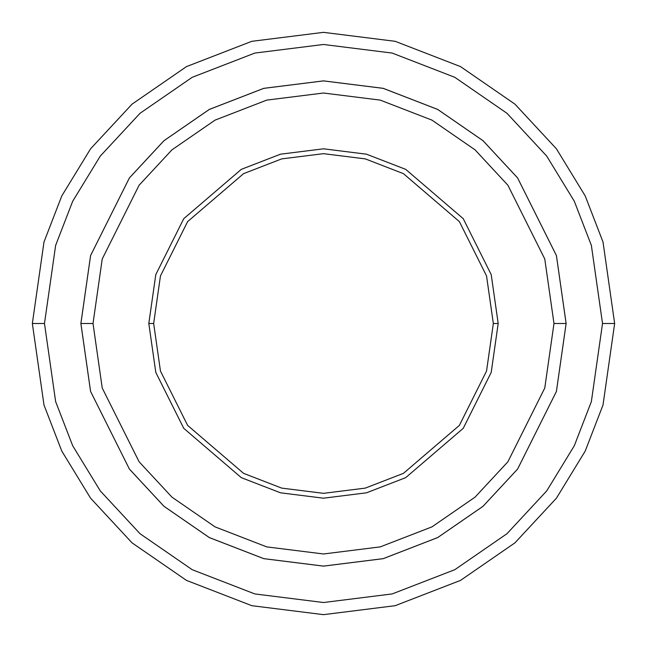 <?xml version="1.0" encoding="UTF-8"?>
<svg xmlns="http://www.w3.org/2000/svg" width="647" height="647" viewBox="0 0 647 647"><rect width="100%" height="100%" fill="white"/><g stroke="black" fill="none" stroke-linecap="round" stroke-linejoin="round"><path stroke-width="0.97" d="M153.662 323.5L160.456 275.945L187.63 221.597L243.579 173.647L281.696 158.887L323.5 153.662L365.304 158.887L403.421 173.647L459.37 221.597L486.544 275.945L493.337 323.5L498.19 323.5L491.202 274.587L463.252 218.686L405.709 169.36L366.501 154.188L323.5 148.81L280.499 154.188L241.291 169.36L183.748 218.686L155.798 274.587L148.81 323.5L153.662 323.5L160.456 371.055L187.63 425.402L243.579 473.353L281.696 488.113L323.5 493.337L365.304 488.113L403.421 473.353L459.37 425.402L486.544 371.055L493.337 323.5L486.544 275.945L459.37 221.597L403.421 173.647L365.304 158.887L323.5 153.662L281.696 158.887L243.579 173.647L187.63 221.597L160.456 275.945L153.662 323.5L148.81 323.5L155.798 274.587L183.748 218.686L241.291 169.36L280.499 154.188L323.5 148.81L366.501 154.188L405.709 169.36L463.252 218.686L491.202 274.587L498.19 323.5L491.202 372.413L463.252 428.314L405.709 477.64L366.501 492.812L323.5 498.19L280.499 492.812L241.291 477.64L183.748 428.314L155.798 372.413L148.81 323.5L155.798 372.413L183.748 428.314L241.291 477.64L280.499 492.812L323.5 498.19L366.501 492.812L405.709 477.64L463.252 428.314L491.202 372.413L498.19 323.5L493.337 323.5L486.544 371.055L459.37 425.402L403.421 473.353L365.304 488.113L323.5 493.337L281.696 488.113L243.579 473.353L187.63 425.402L160.456 371.055L153.662 323.5M602.519 323.5L591.358 401.625L574.301 445.767L546.715 490.911L506.965 533.718L454.801 569.692L392.179 593.93L323.5 602.519L254.821 593.93L192.199 569.692L140.035 533.718L100.285 490.911L72.699 445.767L55.642 401.625L44.481 323.5L32.35 323.5L43.996 405.022L61.788 451.08L90.58 498.19L132.061 542.857L186.49 580.399L251.829 605.689L323.5 614.65L395.171 605.689L460.51 580.399L514.939 542.857L556.42 498.19L585.212 451.08L603.004 405.022L614.65 323.5L602.519 323.5L591.358 245.375L574.301 201.233L546.715 156.089L506.965 113.282L454.801 77.308L392.179 53.07L323.5 44.481L254.821 53.07L192.199 77.308L140.035 113.282L100.285 156.089L72.699 201.233L55.642 245.375L44.481 323.5L55.642 401.625L72.699 445.767L100.285 490.911L140.035 533.718L192.199 569.692L254.821 593.93L323.5 602.519L392.179 593.93L454.801 569.692L506.965 533.718L546.715 490.911L574.301 445.767L591.358 401.625L602.519 323.5L614.65 323.5L603.004 405.022L585.212 451.08L556.42 498.19L514.939 542.857L460.51 580.399L395.171 605.689L323.5 614.65L251.829 605.689L186.49 580.399L132.061 542.857L90.58 498.19L61.788 451.08L43.996 405.022L32.35 323.5L43.996 241.978L61.788 195.92L90.58 148.81L132.061 104.143L186.49 66.601L251.829 41.311L323.5 32.35L395.171 41.311L460.51 66.601L514.939 104.143L556.42 148.81L585.212 195.92L603.004 241.978L614.65 323.5L603.004 241.978L585.212 195.92L556.42 148.81L514.939 104.143L460.51 66.601L395.171 41.311L323.5 32.35L251.829 41.311L186.49 66.601L132.061 104.143L90.58 148.81L61.788 195.92L43.996 241.978L32.35 323.5L44.481 323.5L55.642 245.375L72.699 201.233L100.285 156.089L140.035 113.282L192.199 77.308L254.821 53.07L323.5 44.481L392.179 53.07L454.801 77.308L506.965 113.282L546.715 156.089L574.301 201.233L591.358 245.375L602.519 323.5M553.986 323.5L544.766 388.038L507.887 461.788L475.052 497.147L431.961 526.868L380.234 546.893L323.5 553.978L266.766 546.893L215.039 526.868L171.948 497.147L139.113 461.788L102.234 388.038L93.014 323.5L80.891 323.5L90.588 391.435L129.408 469.067L163.974 506.294L209.329 537.568L263.782 558.644L323.5 566.109L383.218 558.644L437.671 537.568L483.026 506.294L517.592 469.067L556.412 391.435L566.117 323.5L553.986 323.5L544.766 258.962L507.887 185.212L475.052 149.853L431.961 120.132L380.234 100.107L323.5 93.022L266.766 100.107L215.039 120.132L171.948 149.853L139.113 185.212L102.234 258.962L93.014 323.5L102.234 388.038L139.113 461.788L171.948 497.147L215.039 526.868L266.766 546.893L323.5 553.978L380.234 546.893L431.961 526.868L475.052 497.147L507.887 461.788L544.766 388.038L553.986 323.5L566.117 323.5L556.412 391.435L517.592 469.067L483.026 506.294L437.671 537.568L383.218 558.644L323.5 566.109L263.782 558.644L209.329 537.568L163.974 506.294L129.408 469.067L90.588 391.435L80.891 323.5L90.58 255.565L129.4 177.925L163.966 140.698L209.321 109.416L263.774 88.34L323.5 80.875L383.226 88.34L437.679 109.416L483.034 140.698L517.6 177.925L556.42 255.565L566.125 323.5L556.42 391.435L517.6 469.075L483.034 506.302L437.679 537.584L383.226 558.66L323.5 566.125L263.774 558.66L209.321 537.584L163.966 506.302L129.4 469.075L90.58 391.435L80.875 323.5L90.58 391.435L129.4 469.075L163.966 506.302L209.321 537.584L263.774 558.66L323.5 566.125L383.226 558.66L437.679 537.584L483.034 506.302L517.6 469.075L556.42 391.435L566.125 323.5L556.42 255.565L517.6 177.925L483.034 140.698L437.679 109.416L383.226 88.34L323.5 80.875L263.774 88.34L209.321 109.416L163.966 140.698L129.4 177.925L90.58 255.565L80.875 323.5L90.588 255.565L129.408 177.933L163.974 140.706L209.329 109.432L263.782 88.356L323.5 80.891L383.218 88.356L437.671 109.432L483.026 140.706L517.592 177.933L556.412 255.565L566.117 323.5L556.412 255.565L517.592 177.933L483.026 140.706L437.671 109.432L383.218 88.356L323.5 80.891L263.782 88.356L209.329 109.432L163.974 140.706L129.408 177.933L90.588 255.565L80.891 323.5L93.014 323.5L102.234 258.962L139.113 185.212L171.948 149.853L215.039 120.132L266.766 100.107L323.5 93.022L380.234 100.107L431.961 120.132L475.052 149.853L507.887 185.212L544.766 258.962L553.986 323.5"/></g></svg>
